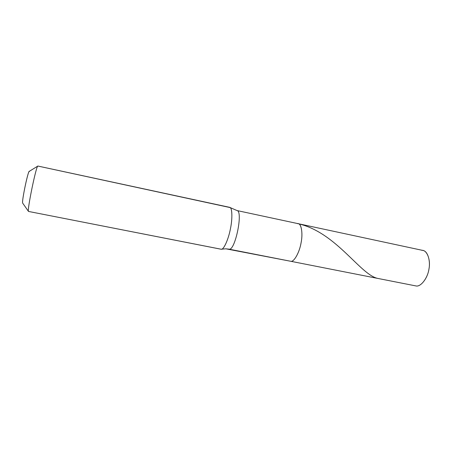 <?xml version="1.0" encoding="UTF-8"?>
<svg xmlns="http://www.w3.org/2000/svg" width="452" height="452" viewBox="0 0 452 452"><rect width="100%" height="100%" fill="white"/><g stroke="black" fill="none" stroke-linecap="round" stroke-linejoin="round"><path stroke-width="0.68" d="M297.523 223.667C301.049 222.621 303.117 232.526 301.179 242.261C299.693 251.979 294.071 262.183 290.868 261.307L416.066 285.958C420.586 287.02 427.4 278.669 428.841 269.669C430.767 261.205 427.761 250.973 422.891 250.442L298.275 223.7C301.625 223.87 302.959 234.334 300.976 243.34C299.292 252.866 293.924 262.098 290.868 261.307L229.057 249.165L290.868 261.307C293.924 262.098 299.292 252.866 300.976 243.34C302.959 234.334 301.625 223.87 298.275 223.7L297.523 223.667C301.049 222.621 303.117 232.526 301.179 242.261C299.693 251.979 294.071 262.183 290.868 261.307L225.87 248.815L229.3 249.188C235.289 250.233 243.289 211.044 237.001 210.553C243.289 211.044 235.289 250.233 229.3 249.188L225.87 248.815L221.039 249.221L28.51 211.44L221.271 249.244C223.599 249.945 228.452 239.441 230.43 228.797C232.605 218.723 232.272 207.282 229.656 207.332L37.911 166.048C36.397 164.675 26.843 211.067 28.51 211.44L221.271 249.244M421.801 250.329C426.795 249.707 430.812 259.482 429.016 268.652C427.886 277.856 420.806 287.116 416.066 285.958M29.436 171.455C28.6 168.144 21.323 202.473 22.724 203.185C21.419 202.654 27.866 171.161 29.295 171.342L37.872 166.048C36.211 165.472 26.866 211.101 28.51 211.44L22.724 203.185M221.633 249.199C224.017 249.086 228.429 239.153 230.339 229.237C232.362 219.994 232.447 208.864 230.192 207.592L37.872 166.048M378.154 278.494C360.538 275.364 336.723 232.769 298.749 223.859M230.192 207.592L237.001 210.553L298.275 223.7"/></g></svg>
